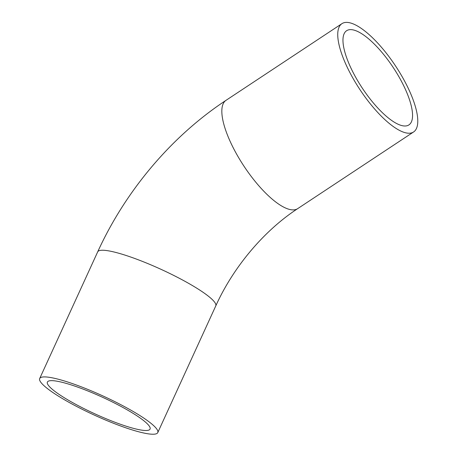 <?xml version="1.0" encoding="UTF-8"?>
<svg xmlns="http://www.w3.org/2000/svg" width="457" height="457" viewBox="0 0 457 457"><rect width="100%" height="100%" fill="white"/><g stroke="black" fill="none" stroke-linecap="round" stroke-linejoin="round"><path stroke-width="0.69" d="M363.515 34.909A56.468 18.583 -123.5 0 1 402.851 84.031A56.468 18.583 -123.5 0 1 408.912 124.91A56.468 18.583 -123.5 0 1 362.264 88.064A56.468 18.583 -123.5 0 1 346.612 30.722A56.468 18.583 -123.5 0 1 363.515 34.909M361.378 28.471A64.934 21.37 -123.5 0 1 406.616 84.962A64.934 21.37 -123.5 0 1 413.585 131.976A64.934 21.37 -123.5 0 1 359.939 89.606A64.934 21.37 -123.5 0 1 341.939 23.655A64.934 21.37 -123.5 0 1 361.378 28.471M139.254 417.372A56.468 9.123 24.6 0 1 150.067 429.077A56.468 9.123 24.6 0 1 130.468 427.524A56.468 9.123 24.6 0 1 74.491 403.651A56.468 9.123 24.6 0 1 47.385 382.063A56.468 9.123 24.6 0 1 83.745 389.353A56.468 9.123 24.6 0 1 139.254 417.372M145.337 419.143A64.934 10.494 24.6 0 1 157.768 432.602A64.934 10.494 24.6 0 1 135.232 430.82A64.934 10.494 24.6 0 1 70.858 403.365A64.934 10.494 24.6 0 1 39.685 378.539A64.934 10.494 24.6 0 1 81.5 386.919A64.934 10.494 24.6 0 1 145.337 419.143M413.585 131.976L297.678 208.643A64.934 21.37 -123.5 0 1 244.032 166.274A64.934 21.37 -123.5 0 1 226.032 100.323L341.939 23.655M226.032 100.323C171.581 136.203 125.521 190.792 97.678 251.876A64.934 10.494 24.6 0 1 161.087 269.362A64.934 10.494 24.6 0 1 215.761 305.933L157.768 432.602M97.678 251.876L39.685 378.539M297.678 208.643C264.26 230.488 233.504 266.688 215.761 305.933"/></g></svg>
